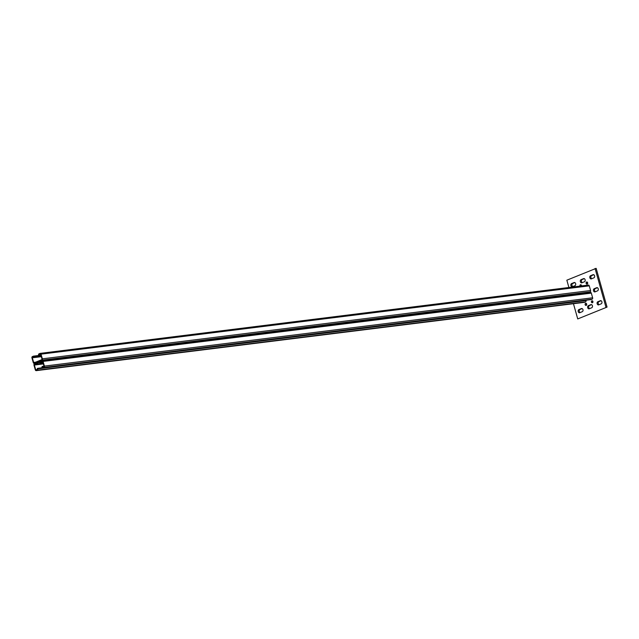 <?xml version="1.0" encoding="UTF-8"?>
<svg xmlns="http://www.w3.org/2000/svg" width="639" height="639" viewBox="0 0 639 639"><rect width="100%" height="100%" fill="white"/><g stroke="black" fill="none" stroke-linecap="round" stroke-linejoin="round"><path stroke-width="0.96" d="M580.148 312.559A1.637 1.214 82.9 0 1 579.309 311.489A1.637 1.214 82.9 0 1 580.004 309.452L582.113 308.581M578.918 309.588A1.637 1.214 -97.1 0 0 578.215 311.624A1.637 1.214 -97.1 0 0 579.557 312.775A1.637 1.214 -97.1 0 0 579.789 312.711L582.257 311.688A1.637 1.214 -97.1 0 0 582.992 309.819A1.637 1.214 -97.1 0 0 581.61 308.509A1.637 1.214 -97.1 0 0 581.378 308.565L578.918 309.588L580.004 309.452M572.84 286.56A1.637 1.214 82.9 0 1 572.001 285.481A1.637 1.214 82.9 0 1 572.696 283.452L574.804 282.582M571.609 283.588A1.637 1.214 -97.1 0 0 570.907 285.617A1.637 1.214 -97.1 0 0 572.248 286.775A1.637 1.214 -97.1 0 0 572.48 286.711L574.948 285.689A1.637 1.214 -97.1 0 0 575.683 283.82A1.637 1.214 -97.1 0 0 574.301 282.502A1.637 1.214 -97.1 0 0 574.07 282.566L571.609 283.588L572.696 283.452M589.621 308.637A1.637 1.214 82.9 0 1 588.783 307.559A1.637 1.214 82.9 0 1 589.477 305.522L591.578 304.651M588.383 305.666A1.637 1.214 -97.1 0 0 587.688 307.694A1.637 1.214 -97.1 0 0 589.03 308.845A1.637 1.214 -97.1 0 0 589.262 308.781L591.722 307.758A1.637 1.214 -97.1 0 0 592.465 305.889A1.637 1.214 -97.1 0 0 591.083 304.579A1.637 1.214 -97.1 0 0 590.851 304.643L588.383 305.666L589.477 305.522M582.313 282.63A1.637 1.214 82.9 0 1 581.474 281.559A1.637 1.214 82.9 0 1 582.169 279.523L584.27 278.652M581.075 279.658A1.637 1.214 -97.1 0 0 580.38 281.695A1.637 1.214 -97.1 0 0 581.722 282.845A1.637 1.214 -97.1 0 0 581.953 282.781L584.413 281.759A1.637 1.214 -97.1 0 0 585.156 279.89A1.637 1.214 -97.1 0 0 583.774 278.58A1.637 1.214 -97.1 0 0 583.543 278.636L581.075 279.658L582.169 279.523M599.094 304.707A1.637 1.214 82.9 0 1 598.248 303.629A1.637 1.214 82.9 0 1 598.951 301.6L601.051 300.721M597.856 301.736A1.637 1.214 -97.1 0 0 597.161 303.765A1.637 1.214 -97.1 0 0 598.495 304.915A1.637 1.214 -97.1 0 0 598.735 304.851L601.195 303.829A1.637 1.214 -97.1 0 0 601.93 301.959A1.637 1.214 -97.1 0 0 600.556 300.649A1.637 1.214 -97.1 0 0 600.317 300.713L597.856 301.736L598.951 301.6M595.436 291.703A1.637 1.214 82.9 0 1 594.597 290.625A1.637 1.214 82.9 0 1 595.292 288.596L597.401 287.726M594.206 288.732A1.637 1.214 -97.1 0 0 593.503 290.761A1.637 1.214 -97.1 0 0 594.845 291.919A1.637 1.214 -97.1 0 0 595.077 291.855L597.545 290.833A1.637 1.214 -97.1 0 0 598.28 288.956A1.637 1.214 -97.1 0 0 596.906 287.646A1.637 1.214 -97.1 0 0 596.666 287.71L594.206 288.732L595.292 288.596M591.786 278.708A1.637 1.214 82.9 0 1 590.939 277.63A1.637 1.214 82.9 0 1 591.642 275.601L593.743 274.722M590.548 275.736A1.637 1.214 -97.1 0 0 589.853 277.765A1.637 1.214 -97.1 0 0 591.187 278.916A1.637 1.214 -97.1 0 0 591.426 278.852L593.887 277.829A1.637 1.214 -97.1 0 0 594.621 275.96A1.637 1.214 -97.1 0 0 593.248 274.65A1.637 1.214 -97.1 0 0 593.008 274.714L590.548 275.736L591.642 275.601M592.8 302.503A1.086 0.807 82.9 0 1 592.609 300.913M592.912 301.464A1.086 0.807 82.9 0 1 591.402 302.087A1.086 0.807 82.9 0 1 592.912 301.464M586.554 305.091A1.086 0.807 82.9 0 1 586.354 303.509M586.666 304.052A1.086 0.807 82.9 0 1 585.148 304.683A1.086 0.807 82.9 0 1 586.666 304.052M581.035 285.992A1.086 0.807 82.9 0 1 581.091 284.786M579.948 286.128A1.086 0.807 82.9 0 1 581.402 285.329A1.086 0.807 82.9 0 1 581.442 285.945M587.537 283.78A1.086 0.807 82.9 0 1 587.345 282.19M587.656 282.742A1.086 0.807 82.9 0 1 586.139 283.373A1.086 0.807 82.9 0 1 587.656 282.742M577.736 318.933L607.05 307.095L577.736 318.933L573.455 303.709M568.902 287.502L566.841 280.194L596.163 268.348L607.05 307.095M595.069 268.484L605.956 307.231M39.506 361.754L40.704 361.259M41.743 359.661L34.171 362.808A0.543 0.407 82.9 0 1 33.643 362.441L32.325 357.76A0.543 0.407 82.9 0 1 32.565 357.089L33.508 356.69A0.543 0.407 82.9 0 1 34.035 357.057L34.562 357.417L34.41 356.897A1.086 0.807 82.9 0 0 33.364 356.171L32.413 356.57A1.086 0.807 82.9 0 0 31.95 357.92L33.268 362.601A1.086 0.807 82.9 0 0 34.314 363.327L41.894 360.18A1.086 0.807 82.9 0 0 42.358 358.83L41.04 354.15A1.086 0.807 82.9 0 0 39.993 353.423L39.043 353.814A1.086 0.807 82.9 0 0 38.58 355.172L39.107 355.532L38.955 355.012A0.543 0.407 82.9 0 1 39.195 354.333L40.137 353.942A0.543 0.407 82.9 0 1 40.664 354.31L41.982 358.99A0.543 0.407 82.9 0 1 41.743 359.661M588.215 285.122A1.086 0.807 82.9 0 1 589.27 285.849L590.58 290.521A1.086 0.807 82.9 0 1 590.116 291.879L588.335 292.614M41.303 356.578L34.562 357.417M41.335 356.682L34.179 357.576M40.944 355.308L39.107 355.532M40.976 355.412L38.723 355.691M42.813 361.946L39.77 362.848L42.973 362.521M34.61 364.366L42.182 361.227A0.543 0.407 82.9 0 1 42.709 361.586L44.027 366.267A0.543 0.407 82.9 0 1 43.795 366.946L42.845 367.337A0.543 0.407 82.9 0 1 42.318 366.978L42.174 366.451L41.942 367.129A1.086 0.807 82.9 0 0 42.989 367.856L43.939 367.465A1.086 0.807 82.9 0 0 44.403 366.107L43.093 361.426A1.086 0.807 82.9 0 0 42.038 360.708L34.458 363.847A1.086 0.807 82.9 0 0 33.995 365.204L35.313 369.877A1.086 0.807 82.9 0 0 36.359 370.604L37.31 370.213A1.086 0.807 82.9 0 0 37.773 368.863L37.246 368.495L37.397 369.015A0.543 0.407 82.9 0 1 37.166 369.693L36.215 370.085A0.543 0.407 82.9 0 1 35.688 369.725L34.378 365.045A0.543 0.407 82.9 0 1 34.61 364.366L43.188 363.295M41.399 362.185L42.829 362.001M585.907 300.234L585.995 300.554A1.086 0.807 82.9 0 1 585.532 301.912L584.589 302.303A1.086 0.807 82.9 0 1 584.27 302.343M590.26 292.398A1.086 0.807 82.9 0 1 591.315 293.125L592.633 297.806A1.086 0.807 82.9 0 1 592.161 299.156L591.219 299.555A1.086 0.807 82.9 0 1 590.899 299.595M44.011 366.227L42.174 366.451M42.342 367.752L37.629 368.344M593.008 274.714L593.495 274.65M596.666 287.71L597.145 287.654M600.317 300.713L600.804 300.649M583.543 278.636L584.022 278.58M590.851 304.643L591.331 304.579M574.07 282.566L574.549 282.51M581.378 308.565L581.857 308.509M36.319 363.08L34.314 363.327M590.116 291.879L41.894 360.18M41.16 356.059L34.41 356.897M33.971 356.913L32.565 357.089M34.171 357.536L32.325 357.76M35.648 362.193L33.643 362.441M40.6 354.158L39.195 354.333M40.8 354.781L38.955 355.012M589.27 285.849L41.04 354.15M590.58 290.521L42.358 358.83M43.979 366.77L42.318 366.978M43.364 363.926L34.378 365.045M37.35 369.518L35.688 369.725M585.995 300.554L37.773 368.863M585.532 301.912L37.31 370.213M584.589 302.303L36.359 370.604M591.315 293.125L43.093 361.426M592.633 297.806L44.403 366.107M592.161 299.156L43.939 367.465M591.219 299.555L42.989 367.856M42.717 362.561L42.573 362.041M588.375 285.074L40.153 353.383M36.239 363.112L34.155 363.367M38.667 355.492L33.524 356.131M584.429 302.343L36.207 370.652M590.42 292.358L42.198 360.66M591.059 299.595L42.837 367.896"/></g></svg>
